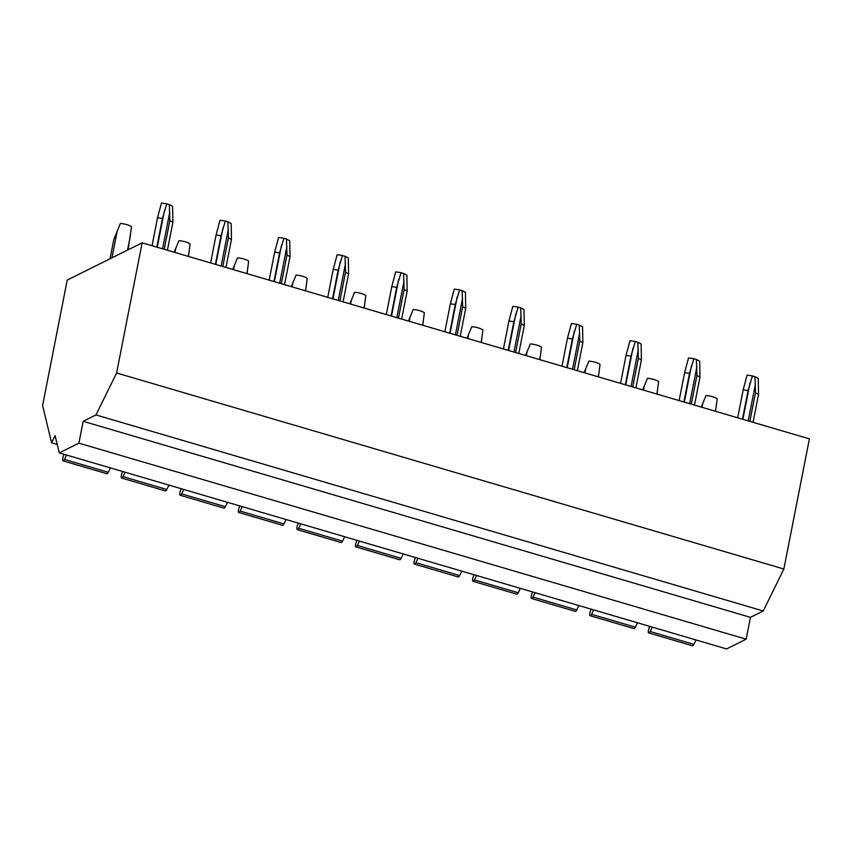 <?xml version="1.0" encoding="UTF-8"?>
<svg xmlns="http://www.w3.org/2000/svg" width="852" height="852" viewBox="0 0 852 852"><rect width="100%" height="100%" fill="white"/><g stroke="black" fill="none" stroke-linecap="round" stroke-linejoin="round"><path stroke-width="1.28" d="M51.599 442.784L55.114 435.628L59.289 452.891L78.895 443.147L83.176 421.303L95.978 414.935L116.607 372.974L142.146 242.82L67.223 280.074L42.6 405.552L51.599 442.784L57.244 444.435M59.289 452.891L726.543 648.936L746.15 639.192L78.895 443.147M652.259 627.115L650.097 631.502A3.376 1.065 106.4 0 1 648.702 632.919A3.376 1.065 106.4 0 1 648.787 628.893L649.671 626.358M696.063 639.98L693.901 644.378A3.376 1.065 106.4 0 1 692.516 645.795L648.702 632.919M593.695 609.904L591.533 614.292A3.376 1.065 106.4 0 1 590.138 615.719A3.376 1.065 106.4 0 1 590.223 611.693L591.107 609.148M637.498 622.78L635.336 627.168A3.376 1.065 106.4 0 1 633.952 628.584L590.138 615.719M535.131 592.694L532.969 597.092A3.376 1.065 106.4 0 1 531.573 598.509A3.376 1.065 106.4 0 1 531.659 594.483L532.543 591.938M578.934 605.57L576.772 609.957A3.376 1.065 106.4 0 1 575.388 611.385L531.573 598.509M476.566 575.494L474.404 579.882A3.376 1.065 106.4 0 1 473.009 581.298A3.376 1.065 106.4 0 1 473.094 577.273L473.978 574.738M520.37 588.359L518.208 592.758A3.376 1.065 106.4 0 1 516.823 594.174L473.009 581.298M418.002 558.284L415.84 562.671A3.376 1.065 106.4 0 1 414.445 564.099A3.376 1.065 106.4 0 1 414.53 560.073L415.414 557.527M461.805 571.159L459.654 575.547A3.376 1.065 106.4 0 1 458.259 576.964L414.445 564.099M359.438 541.073L357.276 545.472A3.376 1.065 106.4 0 1 355.88 546.888A3.376 1.065 106.4 0 1 355.966 542.862L356.85 540.317M403.241 553.949L401.09 558.337A3.376 1.065 106.4 0 1 399.695 559.764L355.88 546.888M300.873 523.873L298.711 528.261A3.376 1.065 106.4 0 1 297.327 529.678A3.376 1.065 106.4 0 1 297.412 525.652L298.285 523.117M344.677 536.739L342.525 541.137A3.376 1.065 106.4 0 1 341.13 542.554L297.327 529.678M242.309 506.663L240.147 511.051A3.376 1.065 106.4 0 1 238.762 512.478A3.376 1.065 106.4 0 1 238.848 508.452L239.721 505.907M286.112 519.539L283.961 523.927A3.376 1.065 106.4 0 1 282.566 525.343L238.762 512.478M183.744 489.453L181.582 493.851A3.376 1.065 106.4 0 1 180.198 495.268A3.376 1.065 106.4 0 1 180.283 491.242L181.156 488.697M227.548 502.329L225.397 506.716A3.376 1.065 106.4 0 1 224.001 508.143L180.198 495.268M125.18 472.253L123.018 476.641A3.376 1.065 106.4 0 1 121.634 478.057A3.376 1.065 106.4 0 1 121.719 474.031L122.592 471.486M168.984 485.118L166.832 489.517A3.376 1.065 106.4 0 1 165.437 490.933L121.634 478.057M66.616 455.043L64.454 459.43A3.376 1.065 106.4 0 1 63.069 460.857A3.376 1.065 106.4 0 1 63.154 456.832L64.038 454.286M110.419 467.918L108.268 472.306A3.376 1.065 106.4 0 1 106.873 473.723L63.069 460.857M83.176 421.303L750.442 617.349L746.15 639.192M95.978 414.935L763.232 610.99L750.442 617.349M116.607 372.974L783.861 569.019L763.232 610.99M142.146 242.82L809.4 438.865L783.861 569.019M128.056 249.828L131.528 226.77A8.445 2.247 11.1 0 0 120.366 223.49L113.827 239.497L110.036 258.784M152.039 245.727L157.524 217.761L161.454 203.064L166.768 203.82A3.376 0.895 -168.9 0 0 169.324 204.576L172.615 206.344L172.903 222.276L169.846 220.636L169.324 204.576M166.768 203.82L162.455 218.463L157.524 217.761M156.832 247.133L162.455 218.463M167.407 250.243L172.903 222.276M164.212 249.306L169.846 220.636M188.473 256.431L190.092 243.981A8.445 2.247 11.1 0 0 178.931 240.701L174.17 252.224M210.604 262.938L216.088 234.971L220.018 220.263L225.333 221.03A3.376 0.895 -168.9 0 0 227.889 221.776L231.18 223.543L231.467 239.487L228.411 237.846L227.889 221.776M225.333 221.03L221.019 235.674L216.088 234.971M215.396 264.344L221.019 235.674M225.972 267.453L231.467 239.487M222.777 266.516L228.411 237.846M247.037 273.641L248.656 261.181A8.445 2.247 11.1 0 0 237.495 257.9L232.734 269.434M269.168 280.138L274.653 252.171L278.583 237.474L283.897 238.24A3.376 0.895 -168.9 0 0 286.453 238.986L289.744 240.754L290.031 256.686L286.964 255.046L286.453 238.986M283.897 238.24L279.584 252.884L274.653 252.171M273.961 281.554L279.584 252.884M284.536 284.653L290.031 256.686M281.341 283.716L286.964 255.046M305.602 290.841L307.221 278.391A8.445 2.247 11.1 0 0 296.059 275.111L291.299 286.645M327.732 297.348L333.217 269.381L337.147 254.684L342.461 255.44A3.376 0.895 -168.9 0 0 345.017 256.196L348.308 257.964L348.585 273.897L345.529 272.257L345.017 256.196M342.461 255.44L338.148 270.084L333.217 269.381M332.525 298.754L338.148 270.084M343.1 301.864L348.585 273.897M339.905 300.926L345.529 272.257M364.166 308.051L365.785 295.601A8.445 2.247 11.1 0 0 354.624 292.321L349.863 303.844M386.297 314.558L391.782 286.591L395.711 271.884L401.026 272.651A3.376 0.895 -168.9 0 0 403.582 273.396L406.873 275.164L407.149 291.107L404.093 289.467L403.582 273.396M401.026 272.651L396.712 287.294L391.782 286.591M391.089 315.964L396.712 287.294M401.665 319.074L407.149 291.107M398.47 318.137L404.093 289.467M422.73 325.262L424.349 312.801A8.445 2.247 11.1 0 0 413.188 309.521L408.427 321.055M444.861 331.758L450.346 303.791L454.276 289.094L459.59 289.861A3.376 0.895 -168.9 0 0 462.146 290.607L465.437 292.374L465.714 308.307L462.657 306.677L462.146 290.607M459.59 289.861L455.277 304.505L450.346 303.791M449.654 333.175L455.277 304.505M460.229 336.274L465.714 308.307M457.034 335.337L462.657 306.677M481.284 342.461L482.914 330.012A8.445 2.247 11.1 0 0 471.752 326.731L466.992 338.265M503.425 348.969L508.91 321.002L512.84 306.305L518.154 307.061A3.376 0.895 -168.9 0 0 520.71 307.817L524.001 309.585L524.278 325.517L521.222 323.877L520.71 307.817M518.154 307.061L513.841 321.705L508.91 321.002M508.218 350.374L513.841 321.705M518.793 353.484L524.278 325.517M515.598 352.547L521.222 323.877M539.848 359.672L541.478 347.222A8.445 2.247 11.1 0 0 530.317 343.942L525.546 355.465M561.99 366.179L567.475 338.212L571.404 323.504L576.719 324.271A3.376 0.895 -168.9 0 0 579.275 325.017L582.566 326.785L582.843 342.728L579.786 341.088L579.275 325.017M576.719 324.271L572.406 338.915L567.475 338.212M566.782 367.585L572.406 338.915M577.358 370.695L582.843 342.728M574.163 369.757L579.786 341.088M598.413 376.882L600.042 364.422A8.445 2.247 11.1 0 0 588.881 361.142L584.11 372.675M620.554 383.379L626.039 355.412L629.969 340.715L635.283 341.482A3.376 0.895 -168.9 0 0 637.839 342.227L641.13 343.995L641.407 359.927L638.35 358.298L637.839 342.227M635.283 341.482L630.97 356.125L626.039 355.412M625.347 384.795L630.97 356.125M635.922 387.894L641.407 359.927M632.727 386.957L638.35 358.298M656.977 394.082L658.607 381.632A8.445 2.247 11.1 0 0 647.445 378.352L642.674 389.886M679.119 400.589L684.603 372.622L688.533 357.925L693.847 358.681A3.376 0.895 -168.9 0 0 696.393 359.438L699.694 361.205L699.971 377.138L696.915 375.498L696.393 359.438M693.847 358.681L689.534 373.325L684.603 372.622M683.911 401.995L689.534 373.325M694.486 405.105L699.971 377.138M691.292 404.167L696.915 375.498M715.542 411.292L717.171 398.842A8.445 2.247 11.1 0 0 706.01 395.562L701.239 407.096M737.683 417.799L743.168 389.833L747.097 375.125L752.412 375.892A3.376 0.895 -168.9 0 0 754.957 376.637L758.259 378.405L758.536 394.348L755.479 392.708L754.957 376.637M752.412 375.892L748.099 390.535L743.168 389.833M742.475 419.205L748.099 390.535M753.051 422.315L758.536 394.348M749.856 421.378L755.479 392.708M650.097 631.502L693.901 644.378M591.533 614.292L635.336 627.168M532.969 597.092L576.772 609.957M474.404 579.882L518.208 592.758M415.84 562.671L459.654 575.547M357.276 545.472L401.09 558.337M298.711 528.261L342.525 541.137M240.147 511.051L283.961 523.927M181.582 493.851L225.397 506.716M123.018 476.641L166.832 489.517M64.454 459.43L108.268 472.306M111.974 257.826L117.256 230.881M127.566 250.062L130.569 234.79M162.572 248.816L169.772 212.137M157.247 247.261L164.447 210.572M174.958 252.458L175.821 248.081M188.271 256.377L189.133 251.99M221.137 266.026L228.325 229.348M215.812 264.461L223 227.782M233.523 269.669L234.385 265.291M246.835 273.577L247.698 269.2M279.701 283.237L286.89 246.547M274.376 281.671L281.565 244.982M292.087 286.879L292.95 282.502M305.399 290.788L306.262 286.41M338.265 300.437L345.454 263.758M332.94 298.882L340.129 262.192M350.651 304.079L351.514 299.702M363.964 307.998L364.826 303.621M396.83 317.647L404.018 280.968M391.505 316.081L398.693 279.403M409.216 321.289L410.078 316.912M422.528 325.198L423.391 320.821M455.383 334.857L462.583 298.168M450.069 333.292L457.258 296.602M467.78 338.5L468.643 334.122M481.092 342.408L481.955 338.031M513.948 352.068L521.147 315.378M508.623 350.502L515.822 313.813M526.344 355.699L527.207 351.322M539.657 359.619L540.509 355.241M572.512 369.267L579.711 332.589M567.187 367.702L574.386 331.023M584.909 372.91L585.771 368.533M598.221 376.818L599.073 372.441M631.076 386.478L638.276 349.789M625.751 384.912L632.951 348.223M643.473 390.12L644.325 385.743M656.786 394.029L657.637 389.652M689.641 403.688L696.84 366.999M684.316 402.123L691.515 365.433M702.037 407.32L702.889 402.943M715.35 411.239L716.202 406.862M748.205 420.888L755.404 384.209M742.88 419.322L750.079 382.644"/></g></svg>
